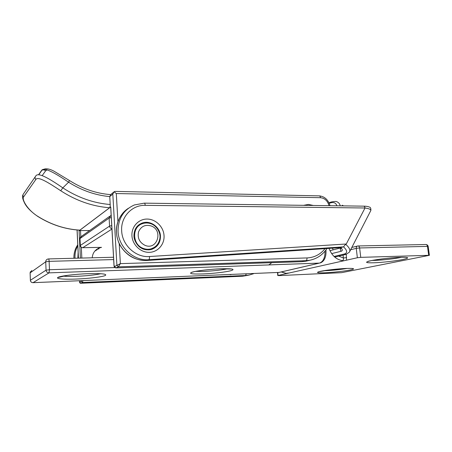 <?xml version="1.0" encoding="UTF-8"?>
<svg xmlns="http://www.w3.org/2000/svg" width="452" height="452" viewBox="0 0 452 452"><rect width="100%" height="100%" fill="white"/><g stroke="black" fill="none" stroke-linecap="round" stroke-linejoin="round"><path stroke-width="0.68" d="M318.716 263.137L268.217 264.917L269.053 264.815L271.742 262.68M319.344 263.098L49.036 272.867L33.047 282.664L279.223 272.409L318.733 263.273M428.682 255.222L427.485 246.391L359.628 247.962L360.747 257.357L429.389 255.307L341.576 272.669L278.737 275.624L278.065 275.477L285.749 273.759L285.562 273.307M360.747 257.357L357.362 257.747L356.255 248.363L350.656 249.736M346.277 254.329L346.509 260.177L357.362 257.747M346.509 260.177L341.819 261.222L342.486 260.64C343.317 260.29 343.616 259.403 343.384 257.985L343.051 255.097M286.037 273.324L289.291 272.963L285.749 273.759M346.656 257.606L343.384 257.985L338.678 256.131M149.906 249.803L149.883 249.397M149.454 256.527L346.277 244.001L345.599 244.278L343.531 246.86L148.798 259.714C133.849 261.12 118.622 247.357 118.062 231.48C118.023 218.706 123.464 209.864 134.402 204.954L144.256 203.151C144.753 203.157 145.075 203.892 145.211 205.338C132.063 204.846 120.577 216.954 121.673 230.955C122.193 245.306 135.928 257.764 149.454 256.527C149.567 258.25 149.352 259.312 148.798 259.714L146.951 260.471L340.655 247.594L343.531 246.86C347.3 250.425 347.639 252.787 344.56 253.951L334.056 256.459M349.718 251.561L370.702 210.779C371.256 209.558 369.357 208.632 365.013 207.993C364.798 206.779 364.289 206.163 363.481 206.152L144.397 203.151M340.588 247.973C340.107 249.188 340.35 250.272 341.305 251.227C342.825 250.634 342.644 249.453 340.768 247.685L340.441 247.623M110.746 207.112L114.045 265.341L114.52 266.544L120.373 263.629L118.356 266.827L115.949 267.883L301.953 261.651L305.914 260.68L118.356 266.827L116.91 265.477L112.814 194.111L109.757 196.586L110.203 204.507C110.248 206.163 110.051 207.242 109.604 207.75C92.524 206.451 76.235 200.784 60.726 190.744C48.895 182.902 37.889 175.913 35.815 179.517L23.611 196.891C21.583 199.496 27.561 210.005 37.742 216.31L37.674 216.361C31.42 212.039 27.148 207.784 24.86 203.598C22.589 199.213 21.962 196.292 22.984 194.829M80.4 258.103L79.083 230.797L110.74 206.954M79.083 230.797L80.501 230.582L80.801 236.746M89.654 230.526L80.501 230.582M42.172 175.619L45.595 170.879L47.11 169.895M37.742 216.31C51.019 224.644 65.071 229.254 79.891 230.136L109.604 207.75M79.891 230.136L79.812 230.17C64.986 229.294 50.94 224.689 37.674 216.367M92.219 257.798C92.654 252.979 95.067 249.673 99.457 247.894L101.457 247.391M329.05 205.683C327.587 200.829 324.734 198.168 320.491 197.699C320.298 196.49 319.841 195.88 319.112 195.874L115.051 191.399L114.045 191.772L112.814 194.111M320.491 197.699L116.288 193.535L114.045 191.772M79.479 280.737L79.546 282.155L81.247 281.41L81.462 280.652M79.541 280.732L79.608 282.138L80.812 283.24L242.622 276.2L245.47 275.5L82.462 282.517L80.722 283.24M35.815 179.517C34.838 178.252 34.844 177.054 35.832 175.924C38.064 171.89 49.94 178.952 62.811 187.868C77.84 197.631 93.637 203.18 110.203 204.507M45.595 170.879C44.471 169.799 43.239 169.59 41.912 170.251L41.906 170.257C44.951 168.008 49.144 168.415 54.472 171.477L69.523 180.557L68.585 182.196C55.675 173.478 43.833 166.432 41.499 170.562L38.544 174.794M60.726 190.744L62.811 187.868L68.585 182.196C81.659 190.473 95.383 195.27 109.757 196.592L110.667 194.614C96.338 193.535 82.626 188.846 69.523 180.557M221.056 268.776C232.317 268.528 235.616 269.166 230.972 270.686C225.96 272.053 213.158 273.528 203.044 273.929C191.976 274.262 188.298 273.68 192.004 272.194C196.439 270.81 210.383 269.155 221.056 268.776M195.518 271.403L203.784 271.415C213.559 270.951 221.565 270.059 227.802 268.725M87.767 273.703C101.881 273.364 107.678 273.985 105.169 275.562C101.83 276.98 88.682 278.556 76.484 279.048C64.252 279.556 55.263 278.833 57.924 277.392C60.387 275.957 74.704 274.166 87.767 273.703M62.822 276.099C66.116 276.454 70.817 276.522 76.942 276.296C87.185 275.839 95.084 274.991 100.649 273.748M277.432 272.714L278.698 272.426M325.909 250.035L325.971 250.109C326.587 259.329 322.304 262.527 319.869 263.013L319.626 263.041C323.259 261.646 325.073 257.668 325.067 251.097M113.661 259.578L49.127 261.346L45.725 261.798L30.131 272.867L30.397 280.285L46.053 270.172L45.725 261.798C45.748 260.505 46.37 259.606 47.59 259.103L48.477 258.945M279.133 272.403L318.327 263.341M48.522 258.923C48.833 258.985 49.036 259.793 49.127 261.346L49.466 269.731L114.836 267.561M231.803 274.387L278.974 272.415M46.053 270.172L49.466 269.731L49.036 272.867C47.29 272.759 46.296 271.861 46.053 270.172M279.183 272.409L33.019 282.675C31.465 282.602 30.583 281.828 30.369 280.347L30.397 280.285C30.606 281.782 31.487 282.573 33.047 282.664L32.962 282.664M31.809 270.46L30.109 272.935L30.369 280.308M340.232 205.835C339.729 203.801 338.706 202.507 337.158 201.948C336.887 201.276 334.87 201.304 331.107 202.033L329.242 203.36M400.709 257.312C409.326 257.199 409.936 257.956 402.529 259.584C395.291 261.03 382.206 262.488 373.968 262.781C365.272 262.979 364.267 262.279 370.951 260.68C377.861 259.205 392.155 257.578 400.709 257.312M372.239 260.437L375.081 260.392C382.742 260.149 395.506 258.668 401.546 257.301M346.339 268.437C354.537 268.228 355.752 268.77 349.989 270.053C344.221 271.206 332.774 272.46 325.073 272.788C316.875 273.053 315.355 272.556 320.519 271.296C325.988 270.132 338.35 268.754 346.339 268.437M323.598 270.742L325.965 270.669C333.519 270.29 340.571 269.539 347.113 268.42M289.291 272.963L341.819 261.222M342.486 260.64C336.254 259.601 331.768 255.516 329.033 248.38M281.387 271.906L285.992 273.324M336.898 205.79C335.847 202.75 333.57 201.835 330.079 203.05M332.44 248.154L333.186 249.837M277.794 272.697L278.065 275.477M359.628 247.962L356.255 248.363C356.187 247.097 356.639 246.317 357.611 246.012L358.018 245.961C358.865 245.995 359.402 246.662 359.628 247.962M429.383 255.261L428.185 246.493L427.485 246.391C427.236 245.17 426.654 244.543 425.744 244.515L358.159 245.956M343.497 205.88L342.254 205.191M145.098 245.385C157.313 250.515 163.511 230.294 151.228 225.972C145.29 224.288 141.064 226.254 138.549 231.865C137.284 238.001 139.47 242.509 145.098 245.385M154.285 247.402L151.16 248.815C148.572 249.532 145.973 249.402 143.357 248.43C132.159 244.758 131.645 226.746 142.521 223.667C145.425 222.683 148.358 222.757 151.307 223.887C157.578 226.316 160.754 233.735 159.923 238.136C159.07 243.532 156.149 247.091 151.16 248.815L148.714 249.922M111.938 229.068L82.767 247.696L101.525 247.351M111.915 228.735C110.542 228.39 109.763 227.514 109.576 226.107L109.13 218.073L80.004 238.554L80.337 245.442L109.576 226.107L111.74 225.65M111.288 217.604L109.13 218.073L110.678 215.593L111.164 215.44M80.275 245.504L79.942 238.667L81.371 236.407L109.729 216.271M101.485 247.374L82.767 247.696C81.354 247.583 80.546 246.832 80.337 245.442L80.275 245.543C80.484 246.911 81.298 247.634 82.705 247.724L82.586 247.696M139.176 224.587L142.25 223.022C136.775 225.119 134.001 229.475 133.933 236.085C134.075 241.317 138.323 246.464 140.47 247.56C143.267 249.628 146.889 250.272 151.341 249.493C157.477 247.267 160.511 242.758 160.449 235.961C160.104 227.034 150.29 219.966 142.25 223.022L138.154 225.401M131.944 235.797C131.329 226.763 138.538 218.954 147.086 219.056C155.635 219.028 163.471 226.684 164.031 235.464C164.709 244.244 157.901 252.193 149.279 252.34C140.668 252.623 132.43 244.831 131.944 235.797M95.05 250.826L95.739 250.696M96.886 250.035L95.525 250.335M78.128 252.487L77.851 258.165M75.032 258.239L74.998 257.674C74.829 253.38 75.761 249.391 77.806 245.702M155.285 246.69L152.064 249.261M346.277 244.001L365.013 207.993L145.211 205.338M345.599 244.278C349.3 247.425 350.577 250.046 349.424 252.137L346.051 254.386L344.56 253.951M329.949 250.662L340.571 247.956M128.475 208.242C118.345 214.525 113.74 228.446 118.085 240.656C122.356 252.883 134.877 261.335 146.951 260.471L146.883 260.493C134.826 260.668 125.645 255.182 119.339 244.046C114.362 232.255 115.695 221.74 123.356 212.496M73.913 258.267C73.761 253.306 75.038 248.815 77.761 244.781C75.06 248.826 73.795 253.318 73.97 258.267M341.305 251.227L331.644 253.612M146.736 260.488L340.559 247.617M340.768 247.685L340.215 247.639L341.051 248.713L340.961 247.849M303.563 205.332L308.394 204.434L313.389 205.468M116.288 193.535L117.915 221.452M119.221 243.792L120.373 263.629L306.998 257.934C314.338 257.567 320.349 254.47 325.033 248.645M23.611 196.891C22.724 195.756 22.73 194.671 23.634 193.637L35.262 176.76M77.111 229.972L78.462 258.148M81.315 247.334L81.84 258.064M242.447 276.206L249.125 275.059L245.47 275.5L246.244 274.025M79.546 282.161C79.784 282.992 80.196 283.353 80.778 283.251L242.56 276.212L248.12 275.308M301.648 261.663L306.021 261.183L310.01 260.211L305.914 260.68C306.71 260.335 307.072 259.42 306.998 257.934M114.52 266.544L115.887 267.9L301.851 261.668L308.106 260.68M114.051 265.431L113.994 265.397C114.237 267.573 114.525 267.431 115.887 267.9L115.723 267.872M41.906 170.257L41.499 170.562M82.914 280.59L82.462 282.517L81.247 281.41M96.485 249.504L99.067 248.769M139.199 225.452L137.736 225.791M191.761 272.364L191.405 272.556C190.851 272.754 191.976 271.918 198.739 270.844C205.694 269.804 213.112 269.121 220.977 268.793L231.599 269.036M59.444 276.906L58.528 277.415L67.043 275.421C73.28 274.584 80.173 274.019 87.716 273.714C96.146 273.539 101.107 273.607 102.598 273.923L104.056 274.059M229.413 274.483L230.904 274.663M113.531 257.25L48.567 258.923M30.397 271.68L30.109 272.889M330.904 202.106L328.994 202.812M367.894 261.442L367.804 261.544C367.278 260.945 389.358 257.459 400.585 257.329C407.523 257.171 407.252 257.73 406.953 257.691M318.553 271.776L329.875 269.85L346.255 268.448C352.701 268.222 353.266 268.652 352.933 268.663L352.323 268.488M277.511 272.714L277.794 275.573M357.487 246.046L351.831 247.459M358.018 245.961L357.611 246.012M428.18 246.442C427.874 245.204 427.061 244.56 425.744 244.515M285.85 273.336L281.2 271.951M80.49 237.057L79.942 238.622M95.717 250.707L95.044 250.832M363.719 206.157C366.176 206.163 368.114 206.491 369.538 207.129C370.516 207.304 370.962 208.395 370.877 210.412M334.723 257.069L346.051 254.386M152.742 248.86L155.16 246.786M330.011 205.694C328.192 199.727 324.638 196.456 319.332 195.874M326.977 248.515C322.762 254.781 317.106 258.68 310.01 260.211M78.399 258.154L77.055 229.966M38.731 174.8L41.912 170.251M113.734 192.111L110.667 194.614M249.125 275.059L253.532 273.72M113.994 265.38L110.689 207.05M99.044 248.786L97.09 249.267L99.457 247.894"/></g></svg>
